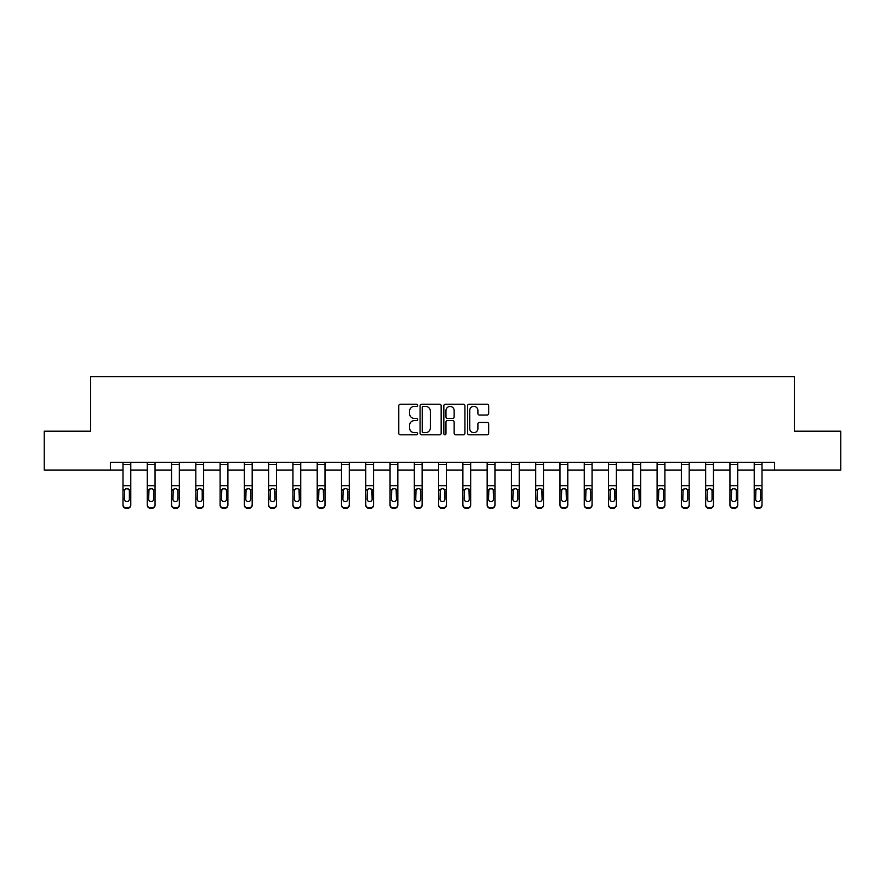 <?xml version="1.0" encoding="UTF-8"?>
<svg xmlns="http://www.w3.org/2000/svg" width="885" height="885" viewBox="0 0 885 885"><rect width="100%" height="100%" fill="white"/><g stroke="black" fill="none" stroke-linecap="round" stroke-linejoin="round"><path stroke-width="1.33" d="M417.598 405.319A1.073 1.073 0 0 0 416.536 404.257L400.297 404.257A1.527 1.527 0 0 0 398.77 405.784L398.77 433.274A1.527 1.527 0 0 0 400.297 434.8L416.536 434.8A1.073 1.073 0 0 0 417.598 433.738A1.073 1.073 0 0 0 416.536 432.665L414.434 432.665A4.89 4.89 0 0 1 409.545 427.776L409.545 425.486A4.89 4.89 0 0 1 414.434 420.596L416.536 420.596A1.073 1.073 0 0 0 417.598 419.534A1.073 1.073 0 0 0 416.536 418.461L414.434 418.461A4.89 4.89 0 0 1 409.545 413.572L409.545 411.282A4.89 4.89 0 0 1 414.434 406.392L416.536 406.392A1.073 1.073 0 0 0 417.598 405.319M487.148 415.021A1.527 1.527 0 0 0 488.675 413.494L488.675 405.784A1.527 1.527 0 0 0 487.148 404.257L469.116 404.257A1.527 1.527 0 0 0 467.59 405.784L467.59 433.274A1.527 1.527 0 0 0 469.116 434.8L487.148 434.8A1.527 1.527 0 0 0 488.675 433.274L488.675 423.959A1.527 1.527 0 0 0 487.148 422.433L479.427 422.433A1.527 1.527 0 0 0 477.9 423.959L477.9 428.583A4.082 4.082 0 0 1 473.818 432.665A4.082 4.082 0 0 1 469.725 428.583L469.725 410.474A4.082 4.082 0 0 1 473.818 406.392A4.082 4.082 0 0 1 477.9 410.474L477.9 413.494A1.527 1.527 0 0 0 479.427 415.021L487.148 415.021M110.393 470.112L44.25 470.112L44.25 431.205L90.624 431.205L90.624 376.733L794.376 376.733L794.376 431.205L840.75 431.205L840.75 470.112L774.607 470.112L774.607 462.324L110.393 462.324L110.393 470.112L122.993 470.112M441.161 405.784A1.527 1.527 0 0 0 439.635 404.257L421.614 404.257A1.527 1.527 0 0 0 420.087 405.784L420.087 433.274A1.527 1.527 0 0 0 421.614 434.8L439.635 434.8A1.527 1.527 0 0 0 441.161 433.274L441.161 405.784M445.365 404.257L463.386 404.257A1.527 1.527 0 0 1 464.913 405.784L464.913 433.274A1.527 1.527 0 0 1 463.386 434.8L455.675 434.8A1.527 1.527 0 0 1 454.149 433.274L454.149 422.123A1.527 1.527 0 0 0 452.622 420.596L447.5 420.596A1.527 1.527 0 0 0 445.974 422.123L445.974 433.738A1.073 1.073 0 0 1 444.901 434.8A1.073 1.073 0 0 1 443.839 433.738L443.839 405.784A1.527 1.527 0 0 1 445.365 404.257M130.781 470.112L147.275 470.112M155.052 470.112L171.557 470.112M179.334 470.112L195.828 470.112M203.616 470.112L220.111 470.112M227.887 470.112L244.382 470.112M252.17 470.112L268.664 470.112M276.441 470.112L292.946 470.112M300.723 470.112L317.217 470.112M325.005 470.112L341.499 470.112M349.276 470.112L365.77 470.112M373.558 470.112L390.053 470.112M397.83 470.112L414.335 470.112M422.112 470.112L438.606 470.112M446.394 470.112L462.888 470.112M470.665 470.112L487.17 470.112M494.947 470.112L511.441 470.112M519.23 470.112L535.724 470.112M543.501 470.112L559.995 470.112M567.783 470.112L584.277 470.112M592.054 470.112L608.559 470.112M616.336 470.112L632.83 470.112M640.618 470.112L657.112 470.112M664.889 470.112L681.384 470.112M689.172 470.112L705.666 470.112M713.443 470.112L729.948 470.112M737.725 470.112L754.219 470.112M762.007 470.112L774.607 470.112M423.295 406.392A1.073 1.073 0 0 0 422.222 407.465L422.222 431.592A1.073 1.073 0 0 0 423.295 432.665L425.508 432.665A4.89 4.89 0 0 0 430.398 427.776L430.398 411.282A4.89 4.89 0 0 0 425.508 406.392L423.295 406.392M454.149 410.551A4.082 4.082 0 0 0 450.067 406.469A4.082 4.082 0 0 0 445.974 410.551L445.974 416.935A1.527 1.527 0 0 0 447.5 418.461L452.622 418.461A1.527 1.527 0 0 0 454.149 416.935L454.149 410.551M122.993 490.279L122.993 504.693A3.109 3.086 -0 0 0 126.112 507.78L127.661 507.78A3.109 3.086 -0 0 0 130.781 504.693L130.781 505.18A3.109 3.086 180 0 1 127.661 508.267L127.661 507.78M129.376 499.129L129.376 490.943L129.376 499.129A2.489 2.467 180 0 1 126.887 501.607A2.489 2.467 180 0 0 129.376 499.129M124.398 499.627L124.398 499.129A2.489 2.467 180 0 0 126.887 501.607M125.593 488.797L124.398 490.744M128.192 488.797L126.887 488.431L129.099 489.792L129.376 490.943M130.781 462.324L130.781 504.693M122.993 462.324L122.993 504.693M126.112 507.78L127.661 508.267M126.112 508.267A3.109 3.086 180 0 1 122.993 505.18M122.993 489.792L124.674 489.792L124.398 499.129M124.674 489.792L126.887 488.431M147.275 490.279L147.275 504.693A3.109 3.086 -0 0 0 150.384 507.78L151.943 507.78A3.109 3.086 -0 0 0 155.052 504.693L155.052 505.18A3.109 3.086 180 0 1 151.943 508.267L151.943 507.78M153.658 499.129L153.658 490.943L153.658 499.129A2.489 2.467 180 0 1 151.169 501.607A2.489 2.467 180 0 0 153.658 499.129M148.68 499.627L148.68 499.129A2.489 2.467 180 0 0 151.169 501.607M149.864 488.797L148.68 490.744M152.463 488.797L151.169 488.431L153.382 489.792L153.658 490.943M171.557 490.279L171.557 504.693A3.109 3.086 -0 0 0 174.666 507.78L176.226 507.78A3.109 3.086 -0 0 0 179.334 504.693L179.334 505.18A3.109 3.086 180 0 1 176.226 508.267L176.226 507.78M177.929 499.129L177.929 490.943L177.929 499.129A2.489 2.467 180 0 1 175.44 501.607A2.489 2.467 180 0 0 177.929 499.129M172.951 499.627L172.951 499.129A2.489 2.467 180 0 0 175.44 501.607M174.146 488.797L172.951 490.744M176.746 488.797L175.44 488.431L177.653 489.792L177.929 490.943M155.052 462.324L155.052 504.693M147.275 462.324L147.275 504.693M150.384 507.78L151.943 508.267M150.384 508.267A3.109 3.086 180 0 1 147.275 505.18M147.275 489.792L148.957 489.792L148.68 499.129M148.957 489.792L151.169 488.431M179.334 462.324L179.334 504.693M171.557 462.324L171.557 504.693M174.666 507.78L176.226 508.267M174.666 508.267A3.109 3.086 180 0 1 171.557 505.18M171.557 489.792L173.228 489.792L172.951 499.129M173.228 489.792L175.44 488.431M195.828 490.279L195.828 504.693A3.109 3.086 -0 0 0 198.948 507.78L200.497 507.78A3.109 3.086 -0 0 0 203.616 504.693L203.616 505.18A3.109 3.086 180 0 1 200.497 508.267L200.497 507.78M202.211 499.129L202.211 490.943L202.211 499.129A2.489 2.467 180 0 1 199.722 501.607A2.489 2.467 180 0 0 202.211 499.129M197.233 499.627L197.233 499.129A2.489 2.467 180 0 0 199.722 501.607M198.417 488.797L197.233 490.744M201.017 488.797L199.722 488.431L201.935 489.792L202.211 490.943M220.111 490.279L220.111 504.693A3.109 3.086 -0 0 0 223.219 507.78L224.779 507.78A3.109 3.086 -0 0 0 227.887 504.693L227.887 505.18A3.109 3.086 180 0 1 224.779 508.267L224.779 507.78M226.494 499.129L226.494 490.943L226.494 499.129A2.489 2.467 180 0 1 224.005 501.607A2.489 2.467 180 0 0 226.494 499.129M221.504 499.627L221.504 499.129A2.489 2.467 180 0 0 224.005 501.607M222.699 488.797L221.504 490.744M225.299 488.797L224.005 488.431L226.217 489.792L226.494 490.943M244.382 490.279L244.382 504.693A3.109 3.086 -0 0 0 247.501 507.78L249.05 507.78A3.109 3.086 -0 0 0 252.17 504.693L252.17 505.18A3.109 3.086 180 0 1 249.05 508.267L249.05 507.78M250.765 499.129L250.765 490.943L250.765 499.129A2.489 2.467 180 0 1 248.276 501.607A2.489 2.467 180 0 0 250.765 499.129M245.787 499.627L245.787 499.129A2.489 2.467 180 0 0 248.276 501.607M246.981 488.797L245.787 490.744M249.581 488.797L248.276 488.431L250.488 489.792L250.765 490.943M203.616 462.324L203.616 504.693M195.828 462.324L195.828 504.693M198.948 507.78L200.497 508.267M198.948 508.267A3.109 3.086 180 0 1 195.828 505.18M195.828 489.792L197.51 489.792L197.233 499.129M197.51 489.792L199.722 488.431M227.887 462.324L227.887 504.693M220.111 462.324L220.111 504.693M223.219 507.78L224.779 508.267M223.219 508.267A3.109 3.086 180 0 1 220.111 505.18M220.111 489.792L221.781 489.792L221.504 499.129M221.781 489.792L224.005 488.431M252.17 462.324L252.17 504.693M244.382 462.324L244.382 504.693M247.501 507.78L249.05 508.267M247.501 508.267A3.109 3.086 180 0 1 244.382 505.18M244.382 489.792L246.063 489.792L245.787 499.129M246.063 489.792L248.276 488.431M276.441 462.324L276.441 505.18A3.109 3.086 180 0 1 273.332 508.267L273.332 507.78A3.109 3.086 -0 0 0 276.441 504.693M271.772 507.78L271.772 508.267A3.109 3.086 180 0 1 268.664 505.18L268.664 504.693A3.109 3.086 -0 0 0 271.772 507.78L273.332 507.78M268.664 462.324L268.664 504.693M271.772 508.267L273.332 508.267M274.77 489.792L275.047 499.129A2.489 2.467 180 0 1 272.558 501.607A2.489 2.467 180 0 1 270.069 499.129L270.345 489.792L272.558 488.431L276.441 489.792M300.723 462.324L300.723 505.18A3.109 3.086 180 0 1 297.614 508.267L297.614 507.78A3.109 3.086 -0 0 0 300.723 504.693M296.055 507.78L296.055 508.267A3.109 3.086 180 0 1 292.946 505.18L292.946 504.693A3.109 3.086 -0 0 0 296.055 507.78L297.614 507.78M292.946 462.324L292.946 504.693M296.055 508.267L297.614 508.267M299.053 489.792L299.318 499.129A2.489 2.467 180 0 1 296.829 501.607A2.489 2.467 180 0 1 294.34 499.129L294.616 489.792L296.829 488.431L300.723 489.792M325.005 462.324L325.005 505.18A3.109 3.086 180 0 1 321.886 508.267L321.886 507.78A3.109 3.086 -0 0 0 325.005 504.693M320.337 507.78L320.337 508.267A3.109 3.086 180 0 1 317.217 505.18L317.217 504.693A3.109 3.086 -0 0 0 320.337 507.78L321.886 507.78M317.217 462.324L317.217 504.693M320.337 508.267L321.886 508.267M323.324 489.792L323.6 499.129A2.489 2.467 180 0 1 321.111 501.607A2.489 2.467 180 0 1 318.622 499.129L318.899 489.792L321.111 488.431L323.324 489.792L325.005 489.792M349.276 462.324L349.276 505.18A3.109 3.086 180 0 1 346.168 508.267L346.168 507.78A3.109 3.086 -0 0 0 349.276 504.693M344.608 507.78L344.608 508.267A3.109 3.086 180 0 1 341.499 505.18L341.499 504.693A3.109 3.086 -0 0 0 344.608 507.78L346.168 507.78M341.499 462.324L341.499 504.693M344.608 508.267L346.168 508.267M347.606 489.792L347.882 499.129A2.489 2.467 180 0 1 345.393 501.607A2.489 2.467 180 0 1 342.893 499.129L343.17 489.792L345.393 488.431L349.276 489.792M373.558 462.324L373.558 505.18A3.109 3.086 180 0 1 370.45 508.267L370.45 507.78A3.109 3.086 -0 0 0 373.558 504.693M368.89 507.78L368.89 508.267A3.109 3.086 180 0 1 365.77 505.18L365.77 504.693A3.109 3.086 -0 0 0 368.89 507.78L370.45 507.78M365.77 462.324L365.77 504.693M368.89 508.267L370.45 508.267M371.877 489.792L372.154 499.129A2.489 2.467 180 0 1 369.665 501.607A2.489 2.467 180 0 1 367.175 499.129L367.452 489.792L369.665 488.431L371.877 489.792L373.558 489.792M397.83 462.324L397.83 505.18A3.109 3.086 180 0 1 394.721 508.267L394.721 507.78A3.109 3.086 -0 0 0 397.83 504.693M393.161 507.78L393.161 508.267A3.109 3.086 180 0 1 390.053 505.18L390.053 504.693A3.109 3.086 -0 0 0 393.161 507.78L394.721 507.78M390.053 462.324L390.053 504.693M393.161 508.267L394.721 508.267M396.159 489.792L396.436 499.129A2.489 2.467 180 0 1 393.947 501.607A2.489 2.467 180 0 1 391.458 499.129L391.734 489.792L393.947 488.431L397.83 489.792M422.112 462.324L422.112 505.18A3.109 3.086 180 0 1 419.003 508.267L419.003 507.78A3.109 3.086 -0 0 0 422.112 504.693M417.443 507.78L417.443 508.267A3.109 3.086 180 0 1 414.335 505.18L414.335 504.693A3.109 3.086 -0 0 0 417.443 507.78L419.003 507.78M414.335 462.324L414.335 504.693M417.443 508.267L419.003 508.267M420.441 489.792L420.707 499.129A2.489 2.467 180 0 1 418.218 501.607A2.489 2.467 180 0 1 415.729 499.129L416.005 489.792L418.218 488.431L422.112 489.792M446.394 462.324L446.394 505.18A3.109 3.086 180 0 1 443.274 508.267L443.274 507.78A3.109 3.086 -0 0 0 446.394 504.693M441.726 507.78L441.726 508.267A3.109 3.086 180 0 1 438.606 505.18L438.606 504.693A3.109 3.086 -0 0 0 441.726 507.78L443.274 507.78M438.606 462.324L438.606 504.693M441.726 508.267L443.274 508.267M444.712 489.792L444.989 499.129A2.489 2.467 180 0 1 442.5 501.607A2.489 2.467 180 0 1 440.011 499.129L440.287 489.792L442.5 488.431L444.712 489.792L446.394 489.792M470.665 462.324L470.665 505.18A3.109 3.086 180 0 1 467.557 508.267L467.557 507.78A3.109 3.086 -0 0 0 470.665 504.693M465.997 507.78L465.997 508.267A3.109 3.086 180 0 1 462.888 505.18L462.888 504.693A3.109 3.086 -0 0 0 465.997 507.78L467.557 507.78M462.888 462.324L462.888 504.693M465.997 508.267L467.557 508.267M468.995 489.792L469.271 499.129A2.489 2.467 180 0 1 466.782 501.607A2.489 2.467 180 0 1 464.293 499.129L464.559 489.792L466.782 488.431L470.665 489.792M494.947 462.324L494.947 505.18A3.109 3.086 180 0 1 491.839 508.267L491.839 507.78A3.109 3.086 -0 0 0 494.947 504.693M490.279 507.78L490.279 508.267A3.109 3.086 180 0 1 487.17 505.18L487.17 504.693A3.109 3.086 -0 0 0 490.279 507.78L491.839 507.78M487.17 462.324L487.17 504.693M490.279 508.267L491.839 508.267M493.266 489.792L493.542 499.129A2.489 2.467 180 0 1 491.053 501.607A2.489 2.467 180 0 1 488.564 499.129L488.841 489.792L491.053 488.431L493.266 489.792L494.947 489.792M519.23 462.324L519.23 505.18A3.109 3.086 180 0 1 516.11 508.267L516.11 507.78A3.109 3.086 -0 0 0 519.23 504.693M514.55 507.78L514.55 508.267A3.109 3.086 180 0 1 511.441 505.18L511.441 504.693A3.109 3.086 -0 0 0 514.55 507.78L516.11 507.78M511.441 462.324L511.441 504.693M514.55 508.267L516.11 508.267M517.548 489.792L517.825 499.129A2.489 2.467 180 0 1 515.335 501.607A2.489 2.467 180 0 1 512.846 499.129L513.123 489.792L515.335 488.431L517.548 489.792L519.23 489.792M543.501 462.324L543.501 505.18A3.109 3.086 180 0 1 540.392 508.267L540.392 507.78A3.109 3.086 -0 0 0 543.501 504.693M538.832 507.78L538.832 508.267A3.109 3.086 180 0 1 535.724 505.18L535.724 504.693A3.109 3.086 -0 0 0 538.832 507.78L540.392 507.78M535.724 462.324L535.724 504.693M538.832 508.267L540.392 508.267M541.83 489.792L542.107 499.129A2.489 2.467 180 0 1 539.607 501.607A2.489 2.467 180 0 1 537.118 499.129L537.394 489.792L539.607 488.431L543.501 489.792M567.783 462.324L567.783 505.18A3.109 3.086 180 0 1 564.663 508.267L564.663 507.78A3.109 3.086 -0 0 0 567.783 504.693M563.114 507.78L563.114 508.267A3.109 3.086 180 0 1 559.995 505.18L559.995 504.693A3.109 3.086 -0 0 0 563.114 507.78L564.663 507.78M559.995 462.324L559.995 504.693M563.114 508.267L564.663 508.267M566.101 489.792L566.378 499.129A2.489 2.467 180 0 1 563.889 501.607A2.489 2.467 180 0 1 561.4 499.129L561.676 489.792L563.889 488.431L566.101 489.792L567.783 489.792M592.054 462.324L592.054 505.18A3.109 3.086 180 0 1 588.945 508.267L588.945 507.78A3.109 3.086 -0 0 0 592.054 504.693M587.386 507.78L587.386 508.267A3.109 3.086 180 0 1 584.277 505.18L584.277 504.693A3.109 3.086 -0 0 0 587.386 507.78L588.945 507.78M584.277 462.324L584.277 504.693M587.386 508.267L588.945 508.267M590.383 489.792L590.66 499.129A2.489 2.467 180 0 1 588.171 501.607A2.489 2.467 180 0 1 585.682 499.129L585.947 489.792L588.171 488.431L592.054 489.792M616.336 462.324L616.336 505.18A3.109 3.086 180 0 1 613.228 508.267L613.228 507.78A3.109 3.086 -0 0 0 616.336 504.693M611.668 507.78L611.668 508.267A3.109 3.086 180 0 1 608.559 505.18L608.559 504.693A3.109 3.086 -0 0 0 611.668 507.78L613.228 507.78M608.559 462.324L608.559 504.693M611.668 508.267L613.228 508.267M614.655 489.792L614.931 499.129A2.489 2.467 180 0 1 612.442 501.607A2.489 2.467 180 0 1 609.953 499.129L610.23 489.792L612.442 488.431L614.655 489.792L616.336 489.792M640.618 462.324L640.618 505.18A3.109 3.086 180 0 1 637.499 508.267L637.499 507.78A3.109 3.086 -0 0 0 640.618 504.693M635.95 507.78L635.95 508.267A3.109 3.086 180 0 1 632.83 505.18L632.83 504.693A3.109 3.086 -0 0 0 635.95 507.78L637.499 507.78M632.83 462.324L632.83 504.693M635.95 508.267L637.499 508.267M638.937 489.792L639.213 499.129A2.489 2.467 180 0 1 636.724 501.607A2.489 2.467 180 0 1 634.235 499.129L634.512 489.792L636.724 488.431L638.937 489.792L640.618 489.792M268.664 490.279L268.664 505.18M272.558 501.607A2.489 2.467 180 0 0 275.047 499.129L275.047 490.943M271.252 488.797L270.069 490.744M273.852 488.797L272.558 488.431M292.946 490.279L292.946 505.18M296.829 501.607A2.489 2.467 180 0 0 299.318 499.129L299.318 490.943M295.535 488.797L294.34 490.744M298.134 488.797L296.829 488.431M317.217 490.279L317.217 505.18M321.111 501.607A2.489 2.467 180 0 0 323.6 499.129L323.6 490.943M319.817 488.797L318.622 490.744M322.405 488.797L321.111 488.431M341.499 490.279L341.499 505.18M345.393 501.607A2.489 2.467 180 0 0 347.882 499.129L347.882 490.943M344.088 488.797L342.893 490.744M346.688 488.797L345.393 488.431M365.77 490.279L365.77 505.18M369.665 501.607A2.489 2.467 180 0 0 372.154 499.129L372.154 490.943M368.37 488.797L367.175 490.744M370.97 488.797L369.665 488.431M390.053 490.279L390.053 505.18M393.947 501.607A2.489 2.467 180 0 0 396.436 499.129L396.436 490.943M392.641 488.797L391.458 490.744M395.241 488.797L393.947 488.431M414.335 490.279L414.335 505.18M418.218 501.607A2.489 2.467 180 0 0 420.707 499.129L420.707 490.943M416.923 488.797L415.729 490.744M419.523 488.797L418.218 488.431M438.606 490.279L438.606 505.18M442.5 501.607A2.489 2.467 180 0 0 444.989 499.129L444.989 490.943M441.206 488.797L440.011 490.744M443.794 488.797L442.5 488.431M462.888 490.279L462.888 505.18M466.782 501.607A2.489 2.467 180 0 0 469.271 499.129L469.271 490.943M465.477 488.797L464.293 490.744M468.077 488.797L466.782 488.431M487.17 490.279L487.17 505.18M491.053 501.607A2.489 2.467 180 0 0 493.542 499.129L493.542 490.943M489.759 488.797L488.564 490.744M492.359 488.797L491.053 488.431M511.441 490.279L511.441 505.18M515.335 501.607A2.489 2.467 180 0 0 517.825 499.129L517.825 490.943M514.03 488.797L512.846 490.744M516.63 488.797L515.335 488.431M535.724 490.279L535.724 505.18M539.607 501.607A2.489 2.467 180 0 0 542.107 499.129L542.107 490.943M538.312 488.797L537.118 490.744M540.912 488.797L539.607 488.431M559.995 490.279L559.995 505.18M563.889 501.607A2.489 2.467 180 0 0 566.378 499.129L566.378 490.943M562.594 488.797L561.4 490.744M565.183 488.797L563.889 488.431M584.277 490.279L584.277 505.18M588.171 501.607A2.489 2.467 180 0 0 590.66 499.129L590.66 490.943M586.866 488.797L585.682 490.744M589.465 488.797L588.171 488.431M608.559 490.279L608.559 505.18M612.442 501.607A2.489 2.467 180 0 0 614.931 499.129L614.931 490.943M611.148 488.797L609.953 490.744M613.747 488.797L612.442 488.431M632.83 490.279L632.83 505.18M636.724 501.607A2.489 2.467 180 0 0 639.213 499.129L639.213 490.943M635.419 488.797L634.235 490.744M638.019 488.797L636.724 488.431M657.112 490.279L657.112 504.693A3.109 3.086 -0 0 0 660.221 507.78L661.781 507.78A3.109 3.086 -0 0 0 664.889 504.693L664.889 505.18A3.109 3.086 180 0 1 661.781 508.267L661.781 507.78M663.496 499.129L663.496 490.943L663.496 499.129A2.489 2.467 180 0 1 660.995 501.607A2.489 2.467 180 0 0 663.496 499.129M658.506 499.627L658.506 499.129A2.489 2.467 180 0 0 660.995 501.607M659.701 488.797L658.506 490.744M662.301 488.797L660.995 488.431L663.219 489.792L663.496 490.943M681.384 490.279L681.384 504.693A3.109 3.086 -0 0 0 684.503 507.78L686.052 507.78A3.109 3.086 -0 0 0 689.172 504.693L689.172 505.18A3.109 3.086 180 0 1 686.052 508.267L686.052 507.78M687.767 499.129L687.767 490.943L687.767 499.129A2.489 2.467 180 0 1 685.278 501.607A2.489 2.467 180 0 0 687.767 499.129M682.789 499.627L682.789 499.129A2.489 2.467 180 0 0 685.278 501.607M683.983 488.797L682.789 490.744M686.583 488.797L685.278 488.431L687.49 489.792L687.767 490.943M705.666 490.279L705.666 504.693A3.109 3.086 -0 0 0 708.774 507.78L710.334 507.78A3.109 3.086 -0 0 0 713.443 504.693L713.443 505.18A3.109 3.086 180 0 1 710.334 508.267L710.334 507.78M712.049 499.129L712.049 490.943L712.049 499.129A2.489 2.467 180 0 1 709.56 501.607A2.489 2.467 180 0 0 712.049 499.129M707.071 499.627L707.071 499.129A2.489 2.467 180 0 0 709.56 501.607M708.254 488.797L707.071 490.744M710.854 488.797L709.56 488.431L711.772 489.792L712.049 490.943M729.948 490.279L729.948 504.693A3.109 3.086 -0 0 0 733.057 507.78L734.616 507.78A3.109 3.086 -0 0 0 737.725 504.693L737.725 505.18A3.109 3.086 180 0 1 734.616 508.267L734.616 507.78M736.32 499.129L736.32 490.943L736.32 499.129A2.489 2.467 180 0 1 733.831 501.607A2.489 2.467 180 0 0 736.32 499.129M731.342 499.627L731.342 499.129A2.489 2.467 180 0 0 733.831 501.607M732.537 488.797L731.342 490.744M735.136 488.797L733.831 488.431L736.043 489.792L736.32 490.943M664.889 462.324L664.889 504.693M657.112 462.324L657.112 504.693M660.221 507.78L661.781 508.267M660.221 508.267A3.109 3.086 180 0 1 657.112 505.18M657.112 489.792L658.783 489.792L658.506 499.129M658.783 489.792L660.995 488.431M689.172 462.324L689.172 504.693M681.384 462.324L681.384 504.693M684.503 507.78L686.052 508.267M684.503 508.267A3.109 3.086 180 0 1 681.384 505.18M681.384 489.792L683.065 489.792L682.789 499.129M683.065 489.792L685.278 488.431M713.443 462.324L713.443 504.693M705.666 462.324L705.666 504.693M708.774 507.78L710.334 508.267M708.774 508.267A3.109 3.086 180 0 1 705.666 505.18M705.666 489.792L707.347 489.792L707.071 499.129M707.347 489.792L709.56 488.431M737.725 462.324L737.725 504.693M729.948 462.324L729.948 504.693M733.057 507.78L734.616 508.267M733.057 508.267A3.109 3.086 180 0 1 729.948 505.18M729.948 489.792L731.618 489.792L731.342 499.129M731.618 489.792L733.831 488.431M754.219 490.279L754.219 504.693A3.109 3.086 -0 0 0 757.339 507.78L758.887 507.78A3.109 3.086 -0 0 0 762.007 504.693L762.007 505.18A3.109 3.086 180 0 1 758.887 508.267L758.887 507.78M760.602 499.129L760.602 490.943L760.602 499.129A2.489 2.467 180 0 1 758.113 501.607A2.489 2.467 180 0 0 760.602 499.129M755.624 499.627L755.624 499.129A2.489 2.467 180 0 0 758.113 501.607M756.808 488.797L755.624 490.744M759.407 488.797L758.113 488.431L760.326 489.792L760.602 490.943M762.007 462.324L762.007 504.693M754.219 462.324L754.219 504.693M757.339 507.78L758.887 508.267M757.339 508.267A3.109 3.086 180 0 1 754.219 505.18M754.219 489.792L755.901 489.792L755.624 499.129M755.901 489.792L758.113 488.431M122.993 462.357L130.781 462.357M129.099 489.792L130.781 489.792M122.993 485.765L130.781 485.765M122.993 464.492L130.781 464.492M147.275 462.357L155.052 462.357M153.382 489.792L155.052 489.792M147.275 485.765L155.052 485.765M147.275 464.492L155.052 464.492M171.557 462.357L179.334 462.357M177.653 489.792L179.334 489.792M171.557 485.765L179.334 485.765M171.557 464.492L179.334 464.492M195.828 462.357L203.616 462.357M201.935 489.792L203.616 489.792M195.828 485.765L203.616 485.765M195.828 464.492L203.616 464.492M220.111 462.357L227.887 462.357M226.217 489.792L227.887 489.792M220.111 485.765L227.887 485.765M220.111 464.492L227.887 464.492M244.382 462.357L252.17 462.357M250.488 489.792L252.17 489.792M244.382 485.765L252.17 485.765M244.382 464.492L252.17 464.492M268.664 462.357L276.441 462.357M268.664 489.792L270.345 489.792M268.664 485.765L276.441 485.765M268.664 464.492L276.441 464.492M292.946 462.357L300.723 462.357M292.946 489.792L294.616 489.792M292.946 485.765L300.723 485.765M292.946 464.492L300.723 464.492M317.217 462.357L325.005 462.357M317.217 489.792L318.899 489.792M317.217 485.765L325.005 485.765M317.217 464.492L325.005 464.492M341.499 462.357L349.276 462.357M341.499 489.792L343.17 489.792M341.499 485.765L349.276 485.765M341.499 464.492L349.276 464.492M365.77 462.357L373.558 462.357M365.77 489.792L367.452 489.792M365.77 485.765L373.558 485.765M365.77 464.492L373.558 464.492M390.053 462.357L397.83 462.357M390.053 489.792L391.734 489.792M390.053 485.765L397.83 485.765M390.053 464.492L397.83 464.492M414.335 462.357L422.112 462.357M414.335 489.792L416.005 489.792M414.335 485.765L422.112 485.765M414.335 464.492L422.112 464.492M438.606 462.357L446.394 462.357M438.606 489.792L440.287 489.792M438.606 485.765L446.394 485.765M438.606 464.492L446.394 464.492M462.888 462.357L470.665 462.357M462.888 489.792L464.559 489.792M462.888 485.765L470.665 485.765M462.888 464.492L470.665 464.492M487.17 462.357L494.947 462.357M487.17 489.792L488.841 489.792M487.17 485.765L494.947 485.765M487.17 464.492L494.947 464.492M511.441 462.357L519.23 462.357M511.441 489.792L513.123 489.792M511.441 485.765L519.23 485.765M511.441 464.492L519.23 464.492M535.724 462.357L543.501 462.357M535.724 489.792L537.394 489.792M535.724 485.765L543.501 485.765M535.724 464.492L543.501 464.492M559.995 462.357L567.783 462.357M559.995 489.792L561.676 489.792M559.995 485.765L567.783 485.765M559.995 464.492L567.783 464.492M584.277 462.357L592.054 462.357M584.277 489.792L585.947 489.792M584.277 485.765L592.054 485.765M584.277 464.492L592.054 464.492M608.559 462.357L616.336 462.357M608.559 489.792L610.23 489.792M608.559 485.765L616.336 485.765M608.559 464.492L616.336 464.492M632.83 462.357L640.618 462.357M632.83 489.792L634.512 489.792M632.83 485.765L640.618 485.765M632.83 464.492L640.618 464.492M657.112 462.357L664.889 462.357M663.219 489.792L664.889 489.792M657.112 485.765L664.889 485.765M657.112 464.492L664.889 464.492M681.384 462.357L689.172 462.357M687.49 489.792L689.172 489.792M681.384 485.765L689.172 485.765M681.384 464.492L689.172 464.492M705.666 462.357L713.443 462.357M711.772 489.792L713.443 489.792M705.666 485.765L713.443 485.765M705.666 464.492L713.443 464.492M729.948 462.357L737.725 462.357M736.043 489.792L737.725 489.792M729.948 485.765L737.725 485.765M729.948 464.492L737.725 464.492M754.219 462.357L762.007 462.357M760.326 489.792L762.007 489.792M754.219 485.765L762.007 485.765M754.219 464.492L762.007 464.492"/></g></svg>
